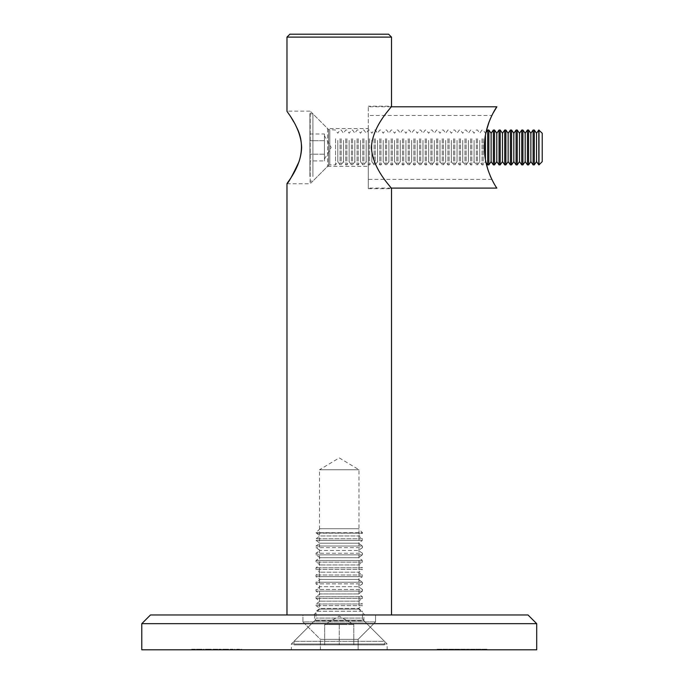 <?xml version="1.0" encoding="UTF-8"?>
<svg xmlns="http://www.w3.org/2000/svg" width="684" height="684" viewBox="0 0 684 684"><rect width="100%" height="100%" fill="white"/><g stroke="black" fill="none" stroke-linecap="round" stroke-linejoin="round"><path stroke-width="0.51" stroke-dasharray="3.42 2.56" d="M286.972 614.959L391.513 614.959L286.972 614.959M368.283 128.575L368.283 188.681L368.283 106.217L368.283 166.323L368.283 128.575L327.627 128.575L327.627 166.323L327.627 128.575L310.203 111.15L310.203 183.748L310.203 111.15L286.972 111.15L291.222 117.588M293.778 121.906L296.198 126.506M286.972 37.107L391.513 37.107M368.283 188.681L391.513 188.681C392.454 188.109 372.831 170.478 371.361 147.487C372.806 124.42 392.428 106.832 391.513 106.217L368.283 106.217M388.606 34.2L289.879 34.2M313.691 614.959L364.794 614.959L313.691 614.959L319.496 609.145L358.989 609.145L319.496 609.145L319.496 469.763L358.989 469.763L319.496 469.763L339.238 457.904L358.989 469.763L358.989 609.145L364.794 614.959M368.283 147.445L368.283 188.1L368.283 147.445M492.745 113.706L490.402 118.614M488.094 124.668C484.135 136.39 483.434 148.984 485.999 162.467L485.426 159.458M490.146 175.677L490.445 176.378M492.736 181.166L496.883 188.1M485.118 137.475L486.384 130.704M486.649 129.618L488.077 124.727M488.94 122.248L491.839 115.502L368.283 115.502M491.539 116.118L489.265 121.384M486.119 131.901C483.802 142.888 483.913 153.738 486.444 164.442M490.18 175.771L488.06 170.111M486.239 163.553L484.674 153.404M475.816 649.8L481.032 649.8L475.816 649.8L475.816 649.219L480.006 649.219L480.006 649.8M466.36 649.8L469.309 649.8L466.36 649.8L466.36 649.219L466.36 649.8M457.305 649.8L454.535 649.8L458.973 649.8L457.305 649.8L457.305 649.219L455.527 649.219L455.527 649.8M442.719 649.219L445.284 649.219L445.284 649.8L442.719 649.8L447.943 649.8L445.284 649.8L445.284 649.219L442.719 649.219L442.719 649.8M236.698 649.8L241.623 649.8L236.698 649.8L236.698 649.219L236.698 649.8M225.643 649.219L222.71 649.219L227.934 649.219L227.934 649.8L228.627 649.8L222.71 649.8L227.934 649.8L225.669 649.8L227.934 649.8L227.934 649.219L228.627 649.219L228.627 649.8L228.627 649.219L227.934 649.219L227.934 649.8L227.934 649.219L225.643 649.219L225.643 649.8M205.474 649.219L210.698 649.219L210.698 649.8L211.382 649.8L205.474 649.8L210.698 649.8L208.432 649.8L210.698 649.8L210.698 649.219L211.382 649.219L211.382 649.8L211.382 649.219L210.698 649.219L210.698 649.8L210.698 649.219L208.406 649.219L208.406 649.8L208.423 649.219L205.474 649.219L205.474 649.8M199.155 649.8L202.131 649.8L197.103 649.8L199.155 649.8L199.155 649.219L201.216 649.219L201.216 649.8M536.701 649.8L141.785 649.8M320.368 649.8L358.117 649.8L320.368 649.8L358.117 649.8L320.368 649.8L320.368 639.343L358.117 639.343L320.368 639.343L302.944 621.927L375.542 621.927L302.944 621.927L302.944 614.959L375.542 614.959L302.944 614.959L375.542 614.959L302.944 614.959L302.944 621.927L375.542 621.927L302.944 621.927L320.368 639.343L358.117 639.343L320.368 639.343L320.368 649.8M387.153 649.8L291.333 649.8L387.153 649.8L387.153 643.995L291.333 643.995L387.153 643.995L363.922 620.764L314.563 620.764L363.922 620.764L363.922 614.959L314.563 614.959L363.922 614.959M191.682 649.8L195.427 649.8L191.682 649.8L191.682 649.219L191.682 649.8M203.405 649.8L204.097 649.8L203.405 649.8L203.405 649.219L203.405 649.8M212.963 649.8L221.334 649.8L212.963 649.8L212.963 649.219L212.963 649.8M230.2 649.8L235.125 649.8L230.2 649.8L230.2 649.219L230.2 649.8M438.059 649.8L441.932 649.8L437.204 649.8L438.059 649.8L438.059 649.219L440.351 649.219L440.351 649.8M453.458 649.8L448.627 649.8L453.458 649.8L453.458 649.219L452.363 649.219L452.363 649.8M463.213 649.8L460.452 649.8L464.881 649.8L463.213 649.8L463.213 649.219L461.435 649.219L461.435 649.8M470.891 649.219L472.704 649.219L472.704 649.8L470.199 649.8L475.124 649.8L469.908 649.8L474.337 649.8L472.67 649.8L472.67 649.219L470.891 649.219L470.891 649.8M481.724 649.219L484.289 649.219L484.289 649.8L481.724 649.8L486.948 649.8L484.289 649.8L484.289 649.219L481.724 649.219L481.724 649.8M141.785 623.663L536.701 623.663M527.988 614.959L150.497 614.959M191.682 649.219L195.427 649.219L195.427 649.8L195.427 649.219L192.375 649.219L192.375 649.8L192.375 649.219L195.427 649.219L195.427 649.8L195.427 649.219L192.375 649.219L192.375 649.8L192.375 649.219L191.682 649.219M201.216 649.219L201.831 649.8M201.831 649.219L199.241 649.219L199.241 649.8L199.258 649.219L196.411 649.219L196.411 649.8M196.411 649.219L197.06 649.219L197.06 649.8M197.06 649.219L201.515 649.219L201.515 649.8M201.515 649.219L202.131 649.8M202.131 649.219L197.103 649.219L197.103 649.8M197.103 649.219L199.155 649.219M197.172 649.219L201.438 649.219L197.172 649.219L197.172 649.8L201.438 649.8L197.172 649.8M201.438 649.219L201.438 649.8M197.847 649.219L197.847 649.8M199.292 649.219L199.292 649.8M203.405 649.219L204.097 649.219L204.097 649.8L204.097 649.219L203.405 649.219M208.432 649.219L210.698 649.219L206.166 649.219L208.432 649.219L208.432 649.8L206.166 649.8L208.432 649.8L208.432 649.219M210.698 649.219L210.698 649.8M206.166 649.219L206.166 649.8M214.434 649.219L221.334 649.219L212.963 649.219L213.647 649.219L213.647 649.8L213.647 649.219L214.434 649.219L214.434 649.8M215.588 649.219L215.588 649.8M217.375 649.219L217.375 649.8M219.436 649.219L219.436 649.8M221.334 649.219L221.334 649.8M220.641 649.219L220.641 649.8L220.641 649.219M219.316 649.219L219.316 649.8M217.495 649.219L217.495 649.8M216.802 649.219L216.802 649.8L216.802 649.219M215.469 649.219L215.469 649.8M213.647 649.219L213.647 649.8M222.71 649.219L222.71 649.8M225.66 649.219L225.66 649.8L223.403 649.8L225.669 649.8L225.669 649.219L227.934 649.219L223.403 649.219L225.669 649.219L225.669 649.8M227.934 649.219L227.934 649.8M223.403 649.219L223.403 649.8M233.022 649.219L230.2 649.219L230.893 649.219L230.893 649.8L230.893 649.219L233.022 649.219L233.022 649.8M235.125 649.219L235.125 649.8M234.432 649.219L234.432 649.8L234.432 649.219M234.356 649.219L234.356 649.8M232.902 649.219L232.902 649.8M230.995 649.219L230.995 649.8M230.893 649.219L230.893 649.8M239.528 649.219L236.698 649.219L237.391 649.219L237.391 649.8L237.391 649.219L239.528 649.219L239.528 649.8M241.623 649.219L241.623 649.8M240.939 649.219L240.939 649.8L240.939 649.219M240.853 649.219L240.853 649.8M239.409 649.219L239.409 649.8M237.493 649.219L237.493 649.8M237.391 649.219L237.391 649.8M440.351 649.219L440.889 649.8M440.889 649.219L438.854 649.219L438.854 649.8M438.854 649.219L439.65 649.219L439.65 649.8M439.65 649.219L441.932 649.219L441.932 649.8M441.932 649.219L439.53 649.219L439.53 649.8L441.24 649.8L439.504 649.8L439.504 649.219L437.204 649.219L437.204 649.8M437.204 649.219L438.059 649.219M439.564 649.219L441.24 649.219L437.888 649.219L439.564 649.219L439.564 649.8M441.24 649.219L441.24 649.8M437.888 649.219L437.888 649.8M447.943 649.219L445.284 649.219L447.943 649.219L447.943 649.8M447.25 649.219L445.31 649.219L447.25 649.219L447.25 649.8L443.412 649.8L447.25 649.8M443.412 649.219L445.31 649.219L443.412 649.219L443.412 649.8M445.31 649.219L445.31 649.8L445.31 649.219M446.96 649.219L446.96 649.8M452.363 649.219L453.851 649.219L453.851 649.8M453.851 649.219L453.27 649.8M453.27 649.219L451.226 649.219L451.226 649.8L453.159 649.8L449.32 649.8L451.235 649.8L451.235 649.219L448.627 649.219L448.627 649.8M448.627 649.219L450.14 649.219L450.14 649.8M450.14 649.219L449.02 649.219L449.02 649.8M449.02 649.219L451.278 649.219L451.278 649.8L451.26 649.219L453.458 649.219M451.235 649.219L453.159 649.219L449.32 649.219L452.765 649.219L451.235 649.219L451.235 649.8M452.765 649.219L452.765 649.8M449.713 649.219L449.713 649.8M453.159 649.219L453.159 649.8M451.278 649.219L451.278 649.8M449.32 649.219L449.32 649.8M455.527 649.219L454.834 649.219L454.834 649.8M454.834 649.219L457.339 649.219L457.339 649.8M457.339 649.219L459.657 649.219L459.657 649.8M459.657 649.219L456.185 649.219L456.185 649.8M456.185 649.219L459.759 649.219L459.759 649.8L459.759 649.219L454.535 649.219L454.535 649.8M454.535 649.219L457.519 649.219L457.519 649.8M457.519 649.219L458.973 649.219L458.973 649.8M458.973 649.219L457.305 649.219M461.435 649.219L460.742 649.219L460.742 649.8M460.742 649.219L463.248 649.219L463.248 649.8M463.248 649.219L465.573 649.219L465.573 649.8M465.573 649.219L462.093 649.219L462.093 649.8M462.093 649.219L465.667 649.219L465.667 649.8L465.667 649.219L460.452 649.219L460.452 649.8M460.452 649.219L463.427 649.219L463.427 649.8M463.427 649.219L464.881 649.219L464.881 649.8M464.881 649.219L463.213 649.219M466.36 649.219L469.309 649.219L469.309 649.8L469.309 649.219L466.36 649.219M470.199 649.219L470.199 649.8M475.029 649.219L469.908 649.219L475.029 649.219L475.029 649.8M471.55 649.219L471.55 649.8M475.124 649.219L475.124 649.8L475.124 649.219M469.908 649.219L469.908 649.8M472.883 649.219L472.883 649.8M474.337 649.219L474.337 649.8M480.006 649.219L480.151 649.8L480.151 649.219L481.032 649.219L481.032 649.8L481.032 649.219L480.151 649.219L480.151 649.8L480.151 649.219L479.458 649.219L479.458 649.8L477.167 649.8L479.458 649.8L479.458 649.219L475.816 649.219M477.167 649.219L479.458 649.219L477.167 649.219L477.167 649.8M479.458 649.219L479.458 649.8L479.458 649.219M486.948 649.219L484.289 649.219L486.948 649.219L486.948 649.8M486.256 649.219L484.315 649.219L486.256 649.219L486.256 649.8L482.417 649.8L486.256 649.8M482.417 649.219L484.315 649.219L482.417 649.219L482.417 649.8M484.315 649.219L484.315 649.8L484.315 649.219M485.965 649.219L485.965 649.8M384.451 644.867L294.026 644.867L384.451 644.867L384.451 641.293L294.026 641.293L384.451 641.293L363.324 620.157L362.469 618.105L316.008 618.105L362.469 618.105L362.469 611.231L316.008 611.231L362.469 611.231L358.459 608.418L320.018 608.418L358.459 608.418L362.469 605.614L316.008 605.614L362.469 605.614L362.469 603.981L316.008 603.981L362.469 603.981L358.459 601.176L320.018 601.176L358.459 601.176L362.469 598.363L316.008 598.363L362.469 598.363L362.469 596.739L316.008 596.739L362.469 596.739L358.459 593.926L320.018 593.926L358.459 593.926L362.469 591.121L316.008 591.121L362.469 591.121L362.469 589.488L316.008 589.488L362.469 589.488L358.459 586.684L320.018 586.684L358.459 586.684L362.469 583.871L316.008 583.871L362.469 583.871L362.469 582.246L316.008 582.246L362.469 582.246L358.459 579.433L320.018 579.433L358.459 579.433L362.469 576.629L316.008 576.629L362.469 576.629L362.469 574.996L316.008 574.996L362.469 574.996L358.459 572.192L320.018 572.192L358.459 572.192L362.469 569.379L316.008 569.379L362.469 569.379L362.469 567.754L316.008 567.754L362.469 567.754L358.459 564.941L320.018 564.941L358.459 564.941L362.469 562.137L316.008 562.137L362.469 562.137L362.469 560.504L316.008 560.504L362.469 560.504L358.459 557.699L320.018 557.699L358.459 557.699L362.469 554.886L316.008 554.886L362.469 554.886L362.469 553.262L316.008 553.262L362.469 553.262L358.459 550.449L320.018 550.449L358.459 550.449L362.469 547.645L316.008 547.645L362.469 547.645L362.469 546.012L316.008 546.012L362.469 546.012L358.459 543.207L320.018 543.207L358.459 543.207L362.469 540.394L316.008 540.394L362.469 540.394L362.469 538.77L316.008 538.77L362.469 538.77L358.459 535.957L320.018 535.957L358.459 535.957L362.469 533.152L316.008 533.152L362.469 533.152L316.008 532.725L362.469 532.725L358.459 528.715L320.018 528.715L358.459 528.715M353.816 644.867L324.661 644.867L353.816 644.867L353.816 624.535L353.816 644.867M339.238 624.535L339.238 644.867L339.238 624.535L324.661 624.535L324.661 644.867L324.661 624.535L353.816 624.535L339.238 624.535M346.531 624.535L331.954 624.535L346.531 624.535M324.661 624.535L331.954 624.535L324.661 624.535L339.238 616.122L353.816 624.535M309.912 176.54L309.912 113.852L309.912 176.54M324.43 160.928L324.43 137.339L324.43 154.191L309.912 154.191L309.912 133.97L309.912 160.928L309.912 154.191L324.43 154.191L324.43 160.928L309.912 160.928M335.536 138.732L335.536 164.87L335.536 138.732M312.904 176.54L312.904 113.852L312.904 176.54M324.43 140.707L309.912 140.707L324.43 140.707M324.43 133.97L324.43 137.339L324.43 133.97L309.912 133.97M324.43 137.339L324.43 159.124L324.43 137.339M337.793 140.348L337.793 161.646L337.793 140.348M340.042 138.732L340.042 164.87L340.042 138.732M341.213 138.732L341.213 164.87L341.213 138.732M343.471 140.348L343.471 161.646L343.471 140.348M345.719 138.732L345.719 164.87L345.719 138.732M346.891 138.732L346.891 164.87L346.891 138.732M349.148 140.348L349.148 161.646L349.148 140.348M351.405 138.732L351.405 164.87L351.405 138.732M352.568 138.732L352.568 164.87L352.568 138.732M354.825 140.348L354.825 161.646L354.825 140.348M357.082 138.732L357.082 164.87L357.082 138.732M358.245 138.732L358.245 164.87L358.245 138.732M360.502 140.348L360.502 161.646L360.502 140.348M362.759 138.732L362.759 164.87L362.759 138.732M363.931 138.732L363.931 164.87L363.931 138.732M366.179 140.348L366.179 161.646L366.179 140.348M368.437 138.732L368.437 164.87L368.437 138.732M369.608 138.732L369.608 164.87L369.608 138.732M371.857 140.348L371.857 161.646L371.857 140.348M374.114 138.732L374.114 164.87L374.114 138.732M375.285 138.732L375.285 164.87L375.285 138.732M377.542 140.348L377.542 161.646L377.542 140.348M379.791 138.732L379.791 164.87L379.791 138.732M380.962 138.732L380.962 164.87L380.962 138.732M383.22 140.348L383.22 161.646L383.22 140.348M385.468 138.732L385.468 164.87L385.468 138.732M386.64 138.732L386.64 164.87L386.64 138.732M388.897 140.348L388.897 161.646L388.897 140.348M391.154 138.732L391.154 164.87L391.154 138.732M392.317 138.732L392.317 164.87L392.317 138.732M394.574 140.348L394.574 161.646L394.574 140.348M396.831 138.732L396.831 164.87L396.831 138.732M397.994 138.732L397.994 164.87L397.994 138.732M400.251 140.348L400.251 161.646L400.251 140.348M402.508 138.732L402.508 164.87L402.508 138.732M403.68 138.732L403.68 164.87L403.68 138.732M405.928 140.348L405.928 161.646L405.928 140.348M408.186 138.732L408.186 164.87L408.186 138.732M409.357 138.732L409.357 164.87L409.357 138.732M411.614 140.348L411.614 161.646L411.614 140.348M413.863 138.732L413.863 164.87L413.863 138.732M415.034 138.732L415.034 164.87L415.034 138.732M417.291 140.348L417.291 161.646L417.291 140.348M419.54 138.732L419.54 164.87L419.54 138.732M420.711 138.732L420.711 164.87L420.711 138.732M422.969 140.348L422.969 161.646L422.969 140.348M425.226 138.732L425.226 164.87L425.226 138.732M426.388 138.732L426.388 164.87L426.388 138.732M428.646 140.348L428.646 161.646L428.646 140.348M430.903 138.732L430.903 164.87L430.903 138.732M432.066 138.732L432.066 164.87L432.066 138.732M434.323 140.348L434.323 161.646L434.323 140.348M436.58 138.732L436.58 164.87L436.58 138.732M437.751 138.732L437.751 164.87L437.751 138.732M440 140.348L440 161.646L440 140.348M442.257 138.732L442.257 164.87L442.257 138.732M443.429 138.732L443.429 164.87L443.429 138.732M445.677 140.348L445.677 161.646L445.677 140.348M447.934 138.732L447.934 164.87L447.934 138.732M449.106 138.732L449.106 164.87L449.106 138.732M451.363 140.348L451.363 161.646L451.363 140.348M453.612 138.732L453.612 164.87L453.612 138.732M454.783 138.732L454.783 164.87L454.783 138.732M457.04 140.348L457.04 161.646L457.04 140.348M459.289 138.732L459.289 164.87L459.289 138.732M460.46 138.732L460.46 164.87L460.46 138.732M462.717 140.348L462.717 161.646L462.717 140.348M464.975 138.732L464.975 164.87L464.975 138.732M466.137 138.732L466.137 164.87L466.137 138.732M468.395 140.348L468.395 161.646L468.395 140.348M470.652 138.732L470.652 164.87L470.652 138.732M471.815 138.732L471.815 164.87L471.815 138.732M474.072 140.348L474.072 161.646L474.072 140.348M476.329 138.732L476.329 164.87L476.329 138.732M477.5 138.732L477.5 164.87L477.5 138.732M479.749 140.348L479.749 161.646L479.749 140.348M482.006 138.732L482.006 164.87L482.006 138.732M483.178 138.732L483.178 164.87L483.178 138.732M485.426 135.441L485.426 161.646L483.178 164.87L482.006 164.87L479.749 161.646L477.5 164.87L476.329 164.87L474.072 161.646L471.815 164.87L470.652 164.87L468.395 161.646L466.137 164.87L464.975 164.87L462.717 161.646L460.46 164.87L459.289 164.87L457.04 161.646L454.783 164.87L453.612 164.87L451.363 161.646L449.106 164.87L447.934 164.87L445.677 161.646L443.429 164.87L442.257 164.87L440 161.646L437.751 164.87L436.58 164.87L434.323 161.646L432.066 164.87L430.903 164.87L428.646 161.646L426.388 164.87L425.226 164.87L422.969 161.646L420.711 164.87L419.54 164.87L417.291 161.646L415.034 164.87L413.863 164.87L411.614 161.646L409.357 164.87L408.186 164.87L405.928 161.646L403.68 164.87L402.508 164.87L400.251 161.646L397.994 164.87L396.831 164.87L394.574 161.646L392.317 164.87L391.154 164.87L388.897 161.646L386.64 164.87L385.468 164.87L383.22 161.646L380.962 164.87L379.791 164.87L377.542 161.646L375.285 164.87L374.114 164.87L371.857 161.646L369.608 164.87L368.437 164.87L366.179 161.646L363.931 164.87L362.759 164.87L360.502 161.646L358.245 164.87L357.082 164.87L354.825 161.646L352.568 164.87L351.405 164.87L349.148 161.646L346.891 164.87L345.719 164.87L343.471 161.646L341.213 164.87L340.042 164.87L337.793 161.646L335.536 164.87L329.799 164.87L329.799 130.028L329.799 164.87L328.568 165.383L328.568 129.515L328.568 165.383L312.904 181.046L309.912 181.046M487.683 130.028L487.683 164.87M488.855 130.028L488.855 164.87M491.112 133.243L491.112 161.646M493.361 130.028L493.361 164.87M494.532 130.028L494.532 164.87M496.789 133.243L496.789 161.646M499.046 130.028L499.046 164.87M500.209 130.028L500.209 164.87M502.466 133.243L502.466 161.646M504.724 130.028L504.724 164.87M505.886 130.028L505.886 164.87M508.144 133.243L508.144 161.646M510.401 130.028L510.401 164.87M511.564 130.028L511.564 164.87M513.821 133.243L513.821 161.646M516.078 130.028L516.078 164.87M517.249 130.028L517.249 164.87M519.498 133.243L519.498 161.646M521.755 130.028L521.755 164.87M522.927 130.028L522.927 164.87M525.184 133.243L525.184 161.646M527.432 130.028L527.432 164.87M528.604 130.028L528.604 164.87M530.861 133.243L530.861 161.646M533.11 130.028L533.11 164.87M534.281 130.028L534.281 164.87M536.538 133.243L536.538 161.646M538.795 130.028L538.795 164.87M542.215 133.243L542.215 161.646M538.992 130.028L538.992 164.87M458.109 649.219L458.109 649.8M464.017 649.219L464.017 649.8M473.473 649.219L473.473 649.8M363.324 620.157L315.162 620.157L363.324 620.157M286.972 183.748L310.203 183.748L327.627 166.323L368.283 166.323M391.051 106.798L368.283 106.798M391.051 188.1L368.283 188.1M491.839 179.388L368.283 179.388M358.117 649.8L358.117 639.343L375.542 621.927L375.542 614.959L375.542 621.927L358.117 639.343L358.117 649.8M314.563 614.959L314.563 620.764L291.333 643.995L291.333 649.8M320.018 528.715L316.008 532.725L320.018 535.957L316.008 538.77L316.008 540.394L320.018 543.207L316.008 546.012L316.008 547.645L320.018 550.449L316.008 553.262L316.008 554.886L320.018 557.699L316.008 560.504L316.008 562.137L320.018 564.941L316.008 567.754L316.008 569.379L320.018 572.192L316.008 574.996L316.008 576.629L320.018 579.433L316.008 582.246L316.008 583.871L320.018 586.684L316.008 589.488L316.008 591.121L320.018 593.926L316.008 596.739L316.008 598.363L320.018 601.176L316.008 603.981L316.008 605.614L320.018 608.418L316.008 611.231L316.008 618.105L315.162 620.157L294.026 641.293L294.026 644.867M485.999 132.431L485.426 133.243L483.178 130.028L482.006 130.028L479.749 133.243L477.5 130.028L476.329 130.028L474.072 133.243L471.815 130.028L470.652 130.028L468.395 133.243L466.137 130.028L464.975 130.028L462.717 133.243L460.46 130.028L459.289 130.028L457.04 133.243L454.783 130.028L453.612 130.028L451.363 133.243L449.106 130.028L447.934 130.028L445.677 133.243L443.429 130.028L442.257 130.028L440 133.243L437.751 130.028L436.58 130.028L434.323 133.243L432.066 130.028L430.903 130.028L428.646 133.243L426.388 130.028L425.226 130.028L422.969 133.243L420.711 130.028L419.54 130.028L417.291 133.243L415.034 130.028L413.863 130.028L411.614 133.243L409.357 130.028L408.186 130.028L405.928 133.243L403.68 130.028L402.508 130.028L400.251 133.243L397.994 130.028L396.831 130.028L394.574 133.243L392.317 130.028L391.154 130.028L388.897 133.243L386.64 130.028L385.468 130.028L383.22 133.243L380.962 130.028L379.791 130.028L377.542 133.243L375.285 130.028L374.114 130.028L371.857 133.243L369.608 130.028L368.437 130.028L366.179 133.243L363.931 130.028L362.759 130.028L360.502 133.243L358.245 130.028L357.082 130.028L354.825 133.243L352.568 130.028L351.405 130.028L349.148 133.243L346.891 130.028L345.719 130.028L343.471 133.243L341.213 130.028L340.042 130.028L337.793 133.243L335.536 130.028L328.568 129.515L312.904 113.852L309.912 113.852M324.43 159.124L331.176 147.445L324.43 135.774"/><path stroke-width="1.03" d="M286.972 37.107L289.879 34.2L388.606 34.2L391.513 37.107L286.972 37.107L286.972 111.15C286.322 111.364 301.063 127.344 301.635 147.445C301.063 167.554 286.322 183.526 286.972 183.748L286.972 614.959M291.222 117.588L293.778 121.906M296.198 126.506C302.072 137.279 303.021 148.975 299.053 161.612C292.538 175.378 288.511 182.756 286.972 183.748M391.513 37.107L391.513 106.217C392.462 106.772 372.797 124.479 371.361 147.445C372.823 170.47 392.428 188.074 391.513 188.681L391.513 614.959M391.051 188.1L496.883 188.1C496.764 188.245 483.904 169.718 484.426 147.445C483.93 125.112 496.781 106.644 496.883 106.798L492.745 113.706M490.402 118.614L488.094 124.668M491.112 161.646L493.361 164.87L493.361 130.028L491.112 133.243L491.112 161.646L488.855 164.87L487.683 164.87L485.999 162.467L488.051 170.094L486.444 164.442M490.445 176.378L492.736 181.166M484.674 153.404L485.118 137.475M486.384 130.704L489.265 121.384M488.077 124.727L488.94 122.248M491.839 115.502L491.539 116.118M486.649 129.618L486.119 131.901M490.146 175.677L490.796 177.173M490.813 177.216L490.18 175.771M488.06 170.111L486.239 163.553M141.785 649.8L536.701 649.8L536.701 623.663L141.785 623.663L141.785 649.8M141.785 623.663L150.497 614.959L527.988 614.959L536.701 623.663M485.426 159.458L485.426 135.441M487.683 164.87L487.683 130.028L485.999 132.431M488.855 164.87L488.855 130.028L487.683 130.028M496.789 161.646L499.046 164.87L499.046 130.028L496.789 133.243L496.789 161.646L494.532 164.87L494.532 130.028L493.361 130.028M502.466 161.646L504.724 164.87L504.724 130.028L502.466 133.243L502.466 161.646L500.209 164.87L500.209 130.028L499.046 130.028M508.144 161.646L510.401 164.87L510.401 130.028L508.144 133.243L508.144 161.646L505.886 164.87L505.886 130.028L504.724 130.028M513.821 161.646L516.078 164.87L516.078 130.028L513.821 133.243L513.821 161.646L511.564 164.87L511.564 130.028L510.401 130.028M519.498 161.646L521.755 164.87L521.755 130.028L519.498 133.243L519.498 161.646L517.249 164.87L517.249 130.028L516.078 130.028M525.184 161.646L527.432 164.87L527.432 130.028L525.184 133.243L525.184 161.646L522.927 164.87L522.927 130.028L521.755 130.028M530.861 161.646L533.11 164.87L533.11 130.028L530.861 133.243L530.861 161.646L528.604 164.87L528.604 130.028L527.432 130.028M536.538 161.646L538.795 164.87L538.795 130.028L536.538 133.243L536.538 161.646L534.281 164.87L534.281 130.028L533.11 130.028M538.992 130.028L538.992 164.87L542.215 161.646L542.215 133.243L538.795 130.028M496.883 106.798L391.051 106.798M491.112 133.243L488.855 130.028M494.532 164.87L493.361 164.87M496.789 133.243L494.532 130.028M500.209 164.87L499.046 164.87M502.466 133.243L500.209 130.028M505.886 164.87L504.724 164.87M508.144 133.243L505.886 130.028M511.564 164.87L510.401 164.87M513.821 133.243L511.564 130.028M517.249 164.87L516.078 164.87M519.498 133.243L517.249 130.028M522.927 164.87L521.755 164.87M525.184 133.243L522.927 130.028M528.604 164.87L527.432 164.87M530.861 133.243L528.604 130.028M534.281 164.87L533.11 164.87M536.538 133.243L534.281 130.028"/></g></svg>
